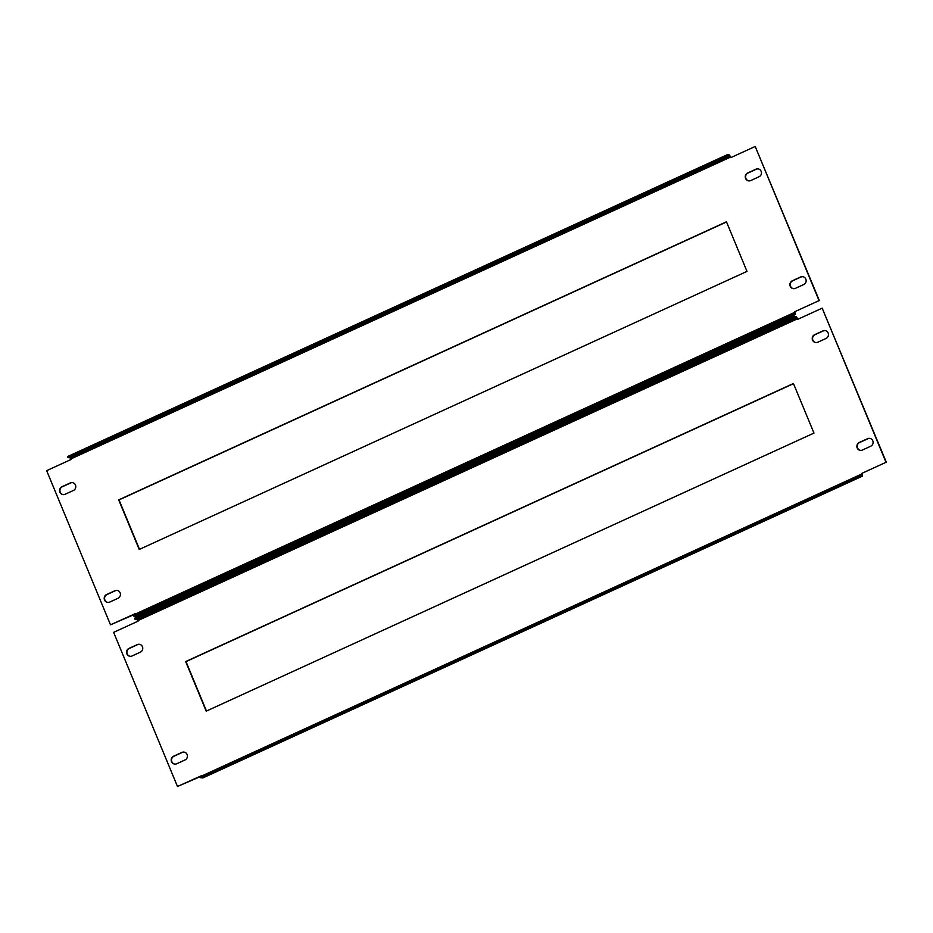 <?xml version="1.0" encoding="UTF-8"?>
<svg xmlns="http://www.w3.org/2000/svg" width="933" height="933" viewBox="0 0 933 933"><rect width="100%" height="100%" fill="white"/><g stroke="black" fill="none" stroke-linecap="round" stroke-linejoin="round"><path stroke-width="1.4" d="M748.907 180.885A4.129 3.954 96.5 0 1 747.974 173.037L756.29 169.235A4.129 3.954 96.5 0 1 758.156 168.896M745.572 178.436A4.129 3.954 96.5 0 1 747.648 173.002L755.952 169.2A4.129 3.954 96.5 0 1 761.433 172.337A4.129 3.954 96.5 0 1 759.077 176.745L750.773 180.547A4.129 3.954 96.5 0 1 745.572 178.436M63.222 494.618A4.129 3.954 96.5 0 1 62.289 486.769L70.605 482.967A4.129 3.954 96.5 0 1 72.459 482.629M59.887 492.169A4.129 3.954 96.5 0 1 61.963 486.734L70.267 482.932A4.129 3.954 96.5 0 1 75.748 486.07A4.129 3.954 96.5 0 1 73.392 490.478L65.088 494.28A4.129 3.954 96.5 0 1 59.887 492.169M793.563 288.682A4.129 3.954 96.5 0 1 792.63 280.833L800.934 277.031A4.129 3.954 96.5 0 1 802.8 276.693M790.228 286.233A4.129 3.954 96.5 0 1 792.292 280.798L800.607 276.996A4.129 3.954 96.5 0 1 806.089 280.133A4.129 3.954 96.5 0 1 803.733 284.542L795.417 288.344A4.129 3.954 96.5 0 1 790.228 286.233M107.878 602.415A4.129 3.954 96.5 0 1 106.945 594.566L115.249 590.764A4.129 3.954 96.5 0 1 117.115 590.426M104.531 599.966A4.129 3.954 96.5 0 1 106.607 594.531L114.922 590.729A4.129 3.954 96.5 0 1 120.404 593.866A4.129 3.954 96.5 0 1 118.048 598.275L109.732 602.077A4.129 3.954 96.5 0 1 104.531 599.966M135.856 616.223L133.699 616.06L793.412 314.211L792.968 313.138L795.009 313.36L794.624 311.785L819.046 300.613L755.194 146.469L730.772 157.642L729.769 155.986L70.057 457.835L71.06 459.491L46.65 470.652L110.502 624.807L135.122 614.136M794.624 311.785L819.046 300.613M134.982 613.797L110.502 624.807M819.372 300.648L755.194 146.469M139.495 549.35L119.027 499.925L726.527 221.961M70.057 457.835L68.062 457.602L67.619 456.529L727.332 154.68L729.326 154.901L731.04 157.514M793.412 314.211L795.499 314.433L794.963 311.82M746.995 271.386L139.227 549.467L118.689 499.878L726.457 221.797L746.995 271.386M727.332 154.68L727.775 155.753L729.769 155.986M68.062 457.602L727.775 155.753M133.699 616.06L133.256 614.987L792.968 313.138M815.885 342.574A4.129 3.954 96.5 0 1 814.952 334.725L823.268 330.923A4.129 3.954 96.5 0 1 825.122 330.585M812.55 340.125A4.129 3.954 96.5 0 1 814.626 334.69L822.929 330.888A4.129 3.954 96.5 0 1 828.411 334.026A4.129 3.954 96.5 0 1 826.055 338.434L817.751 342.236A4.129 3.954 96.5 0 1 812.55 340.125M130.2 656.307A4.129 3.954 96.5 0 1 129.267 648.458L137.583 644.656A4.129 3.954 96.5 0 1 139.437 644.318M126.865 653.858A4.129 3.954 96.5 0 1 128.941 648.423L137.244 644.621A4.129 3.954 96.5 0 1 142.726 647.77A4.129 3.954 96.5 0 1 140.37 652.167L132.066 655.969A4.129 3.954 96.5 0 1 126.865 653.858M860.541 450.371A4.129 3.954 96.5 0 1 859.608 442.522L867.912 438.72A4.129 3.954 96.5 0 1 869.778 438.382M857.194 447.922A4.129 3.954 96.5 0 1 859.27 442.487L867.585 438.685A4.129 3.954 96.5 0 1 873.066 441.822A4.129 3.954 96.5 0 1 870.711 446.231L862.395 450.033A4.129 3.954 96.5 0 1 857.194 447.922M174.844 764.104A4.129 3.954 96.5 0 1 173.923 756.255L182.227 752.453A4.129 3.954 96.5 0 1 184.093 752.115M171.509 761.655A4.129 3.954 96.5 0 1 173.585 756.22L181.9 752.418A4.129 3.954 96.5 0 1 187.381 755.555A4.129 3.954 96.5 0 1 185.026 759.963L176.71 763.765A4.129 3.954 96.5 0 1 171.509 761.655M202.823 777.912L200.677 777.76L860.389 475.912L859.946 474.827L861.987 475.049L861.602 473.474L886.012 462.301L822.171 308.158L797.75 319.331L796.747 317.675L137.034 619.524L138.037 621.18L113.628 632.352L177.48 786.496L202.099 775.824M861.602 473.474L886.012 462.301M201.96 775.486L177.48 786.496M886.35 462.348L822.171 308.158M206.473 711.039L186.005 661.614L793.505 383.65M137.034 619.524L135.04 619.302L134.597 618.217L794.31 316.369L796.304 316.602L798.018 319.203M860.389 475.912L862.477 476.122L861.94 473.509M813.973 433.075L206.205 711.156L185.667 661.579L793.435 383.498L813.973 433.075M794.31 316.369L794.753 317.453L796.747 317.675M135.04 619.302L794.753 317.453M200.677 777.76L200.233 776.676L859.946 474.827M794.846 312.322L793.05 313.15M70.838 458.943L730.551 157.094M795.406 314.444L135.693 616.293M861.824 474.011L860.028 474.839M137.816 620.643L797.528 318.794M862.384 476.133L202.671 777.982M135.786 616.281L795.499 314.433M202.764 777.97L862.477 476.122"/></g></svg>
